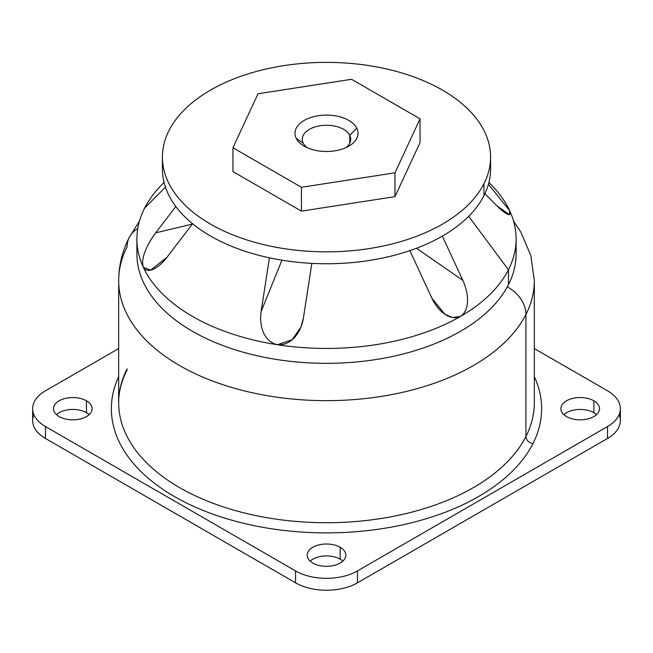 <?xml version="1.0" encoding="UTF-8"?>
<svg xmlns="http://www.w3.org/2000/svg" width="653" height="653" viewBox="0 0 653 653"><rect width="100%" height="100%" fill="white"/><g stroke="black" fill="none" stroke-linecap="round" stroke-linejoin="round"><path stroke-width="0.98" d="M33.883 414.639A43.759 25.263 0 0 0 45.465 438.457L295.564 582.843A43.759 25.263 0 0 0 357.436 582.843L607.535 438.457A43.759 25.263 0 0 0 619.117 414.639M310.159 561.115A19.329 11.158 180 0 1 340.164 559.18A19.329 11.158 180 0 1 342.841 561.115A19.329 11.158 0 0 0 340.164 559.18A19.329 11.158 0 0 0 310.159 561.115M593.871 412.704A19.329 11.158 180 0 1 596.548 414.639A19.329 11.158 0 0 0 593.871 412.704L593.871 400.795A19.329 11.158 180 0 1 599.527 408.68A19.329 11.158 180 0 1 587.602 418.989A19.329 11.158 180 0 1 566.543 416.573A19.329 11.158 180 0 1 560.878 408.68A19.329 11.158 180 0 1 572.812 398.379A19.329 11.158 180 0 1 593.871 400.795L593.871 412.704A19.329 11.158 0 0 0 563.857 414.639A19.329 11.158 180 0 1 593.871 412.704M56.452 414.639A19.329 11.158 180 0 1 86.457 412.704A19.329 11.158 180 0 1 89.143 414.639A19.329 11.158 0 0 0 86.457 412.704A19.329 11.158 0 0 0 56.452 414.639M607.535 390.821L534.334 348.563L607.535 390.821A43.759 25.263 180 0 1 607.535 426.548L607.535 438.457L357.436 582.843A43.759 25.263 180 0 1 295.564 582.843L45.465 438.457A43.759 25.263 180 0 1 32.65 420.589L32.65 408.68A43.759 25.263 0 0 0 45.465 426.548L45.465 438.457L45.465 426.548L295.564 570.934L295.564 582.843L295.564 570.934A43.759 25.263 0 0 0 357.436 570.934L357.436 582.843L357.436 570.934L607.535 426.548A43.759 25.263 0 0 0 620.35 408.68A43.759 25.263 0 0 0 607.535 390.821M620.35 408.68L620.35 420.589A43.759 25.263 180 0 1 607.535 438.457L607.535 426.548L357.436 570.934A43.759 25.263 180 0 1 295.564 570.934L45.465 426.548A43.759 25.263 180 0 1 45.465 390.821L118.666 348.563L45.465 390.821A43.759 25.263 0 0 0 32.65 408.68M312.836 563.049A19.329 11.158 180 0 1 307.171 555.156A19.329 11.158 180 0 1 319.105 544.847A19.329 11.158 180 0 1 340.164 547.271L340.164 559.18L340.164 547.271A19.329 11.158 180 0 1 345.829 555.156A19.329 11.158 180 0 1 333.895 565.465A19.329 11.158 180 0 1 312.836 563.049A19.329 11.158 0 0 0 340.164 563.049A19.329 11.158 0 0 0 340.164 547.271A19.329 11.158 0 0 0 312.836 547.271A19.329 11.158 0 0 0 312.836 563.049M59.129 416.573A19.329 11.158 180 0 1 53.473 408.68A19.329 11.158 180 0 1 65.398 398.379A19.329 11.158 180 0 1 86.457 400.795L86.457 412.704L86.457 400.795A19.329 11.158 180 0 1 92.122 408.68A19.329 11.158 180 0 1 80.188 418.989A19.329 11.158 180 0 1 59.129 416.573A19.329 11.158 0 0 0 86.457 416.573A19.329 11.158 0 0 0 86.457 400.795A19.329 11.158 0 0 0 59.129 400.795A19.329 11.158 0 0 0 59.129 416.573M532.93 443.648A215.131 124.201 0 0 0 534.334 376.618A215.131 124.201 180 0 1 532.93 443.648A7.289 5.714 26.9 0 1 525.926 436.514A207.834 119.997 0 0 0 534.334 402.73A207.834 119.997 180 0 1 525.926 436.514A7.289 5.714 -153.1 0 0 532.93 443.648A215.131 124.201 180 0 1 268.44 528.277A215.131 124.201 180 0 1 118.666 376.618A215.131 124.201 0 0 0 268.44 528.277A215.131 124.201 0 0 0 532.93 443.648M566.543 416.573A19.329 11.158 0 0 0 593.871 416.573A19.329 11.158 0 0 0 593.871 400.795A19.329 11.158 0 0 0 566.543 400.795A19.329 11.158 0 0 0 566.543 416.573M118.666 402.73A207.834 119.997 0 0 1 127.074 368.945A7.289 5.714 26.9 0 1 126.576 371.067C121.295 381.515 118.658 392.069 118.666 402.73A207.834 119.997 0 0 0 296.944 521.502A207.834 119.997 0 0 0 525.926 436.514L525.926 314.444A207.834 119.997 0 0 0 534.334 280.668A207.834 119.997 180 0 1 525.926 314.444L525.926 436.514A207.834 119.997 180 0 1 296.944 521.502A207.834 119.997 180 0 1 118.666 402.73L118.666 280.668A207.834 119.997 0 0 0 296.944 399.44A207.834 119.997 0 0 0 525.926 314.444A32.813 25.712 -153.1 0 0 507.308 286.838A32.813 25.712 26.9 0 1 525.926 314.444A207.834 119.997 180 0 1 296.944 399.44A207.834 119.997 180 0 1 118.666 280.668C118.748 265.518 122.299 251.079 129.302 237.349A32.813 25.712 -153.1 0 0 127.074 246.883A207.834 119.997 0 0 0 118.666 280.668M137.75 228.583A32.813 25.712 -153.1 0 0 129.302 237.349A32.813 25.712 26.9 0 1 137.75 228.583M356.75 128.168A31.532 18.202 180 0 1 348.792 146.166A31.532 18.202 180 0 1 304.208 146.166A31.532 18.202 180 0 1 296.25 138.42L303.245 143.187A24.234 13.991 0 0 0 307.122 147.651A24.234 13.991 180 0 1 303.245 143.187L296.25 138.42A31.532 18.202 180 0 1 317.619 115.826A31.532 18.202 180 0 1 356.75 128.168L349.755 135.31L356.75 128.168A31.532 18.202 0 0 0 317.619 115.826A31.532 18.202 0 0 0 296.25 138.42A31.532 18.202 0 0 0 335.381 150.761A31.532 18.202 0 0 0 356.75 128.168M345.878 147.651A24.234 13.991 0 0 0 349.755 135.31A24.234 13.991 0 0 0 319.676 125.825A24.234 13.991 0 0 0 303.245 143.187A24.234 13.991 180 0 1 302.266 139.252A24.234 13.991 180 0 1 323.055 125.4A24.234 13.991 180 0 1 349.755 135.31A24.234 13.991 180 0 1 350.734 139.252A24.234 13.991 180 0 1 345.878 147.651M349.755 143.187L349.755 135.31L349.755 143.187M351.567 79.291L420.042 118.822L394.975 172.825L301.433 187.297L232.958 147.766L258.025 93.763L351.567 79.291L258.025 93.763L232.958 147.766L232.958 171.584L232.958 147.766L301.433 187.297L301.433 211.115L232.958 171.584L301.433 211.115L301.433 187.297L394.975 172.825L394.975 196.643L301.433 211.115L394.975 196.643L394.975 172.825L420.042 118.822L351.567 79.291M420.042 142.64L420.042 118.822L420.042 142.64L394.975 196.643L420.042 142.64M490.583 157.112L490.583 169.021A164.083 94.734 180 0 1 483.946 195.688L483.946 183.779A164.083 94.734 180 0 1 280.308 248.009A164.083 94.734 180 0 1 169.054 130.445A164.083 94.734 180 0 1 372.692 66.214A164.083 94.734 180 0 1 483.946 183.779L483.946 195.688A164.083 94.734 180 0 1 303.163 262.792A164.083 94.734 180 0 1 162.417 169.021L162.417 157.112A164.083 94.734 0 0 0 303.163 250.883A164.083 94.734 0 0 0 483.946 183.779A164.083 94.734 0 0 0 490.583 157.112A164.083 94.734 0 0 0 349.837 63.341A164.083 94.734 0 0 0 169.054 130.445A164.083 94.734 0 0 0 162.417 157.112M162.744 163.062A164.083 94.734 0 0 0 298.07 262.318A164.083 94.734 0 0 0 483.946 195.688A164.083 94.734 0 0 0 490.256 163.062M460.569 316.387C470.976 309.016 468.021 291.548 462.855 280.374L442.342 236.108L462.855 280.374L416.475 248.238L462.855 280.374C468.021 291.548 470.976 309.016 460.569 316.387A189.607 109.467 0 0 0 508.434 269.803A189.607 109.467 180 0 1 460.569 316.387L452.513 317.538L444.66 314.028L431.919 298.233C437.02 309.449 449.084 321.668 460.569 316.387A189.607 109.467 180 0 1 277.427 344.719A189.607 109.467 0 0 0 460.569 316.387M509.65 210.674A189.607 109.467 180 0 1 508.434 269.803L468.683 216.306L508.434 269.803L508.434 284.692A189.607 109.467 180 0 1 299.531 362.227A189.607 109.467 180 0 1 136.893 253.87L136.893 238.982A189.607 109.467 0 0 0 143.358 267.314A189.607 109.467 0 0 0 277.427 344.719C292.577 345.878 301.547 330.41 303.384 318.117L311.84 263.371L303.384 318.117L300.943 326.982L292.185 339.699L277.427 344.719A189.607 109.467 180 0 1 143.358 267.314C148.1 275.101 160.026 266.604 167.029 257.258L192.57 223.75L167.029 257.258L150.598 270.13L143.358 267.314A189.607 109.467 180 0 1 144.566 208.168A189.607 109.467 0 0 0 136.893 238.982M516.107 238.982L516.107 253.87A189.607 109.467 180 0 1 508.434 284.692L508.434 269.803A189.607 109.467 0 0 0 516.107 238.982A189.607 109.467 0 0 0 509.642 210.65L509.454 214.641L497.292 206.16L484.901 193.729L497.292 206.16C504.32 213.343 512.907 218.665 509.642 210.65A189.607 109.467 0 0 0 488.909 182.497M164.091 182.497A189.607 109.467 0 0 0 144.566 208.168L165.446 187.142L144.566 208.168A189.607 109.467 180 0 1 163.577 182.987L164.083 182.497M409.847 250.621L431.919 298.233L409.847 250.621M269.428 257.837L261.118 311.579C259.2 323.855 262.669 341.25 277.427 344.719C262.669 341.25 259.2 323.855 261.118 311.579L281.925 260.188L261.118 311.579L269.428 257.837M175.796 206.487L155.708 232.852C148.68 242.149 140.093 257.837 143.358 267.314C140.093 257.837 148.68 242.149 155.708 232.852L192.3 224.101L155.708 232.852L175.796 206.487M137.334 246.426A189.607 109.467 0 0 0 293.164 361.631A189.607 109.467 0 0 0 508.434 284.692A189.607 109.467 0 0 0 515.666 246.426M488.436 184.277L509.642 210.65L488.436 184.277M488.917 182.497L489.424 182.987A189.607 109.467 180 0 1 509.634 210.633M534.334 402.73L534.334 280.668L530.832 255.527L520.727 231.905L513.552 221.073M139.448 221.073L129.302 237.349"/></g></svg>
